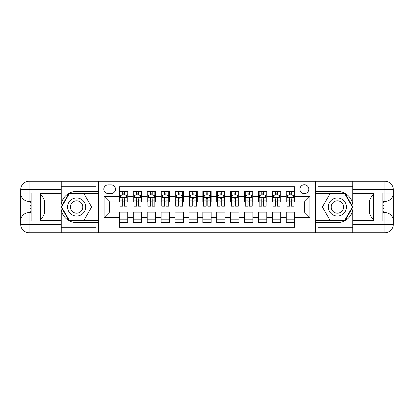 <?xml version="1.0" encoding="UTF-8"?>
<svg xmlns="http://www.w3.org/2000/svg" width="414" height="414" viewBox="0 0 414 414"><rect width="100%" height="100%" fill="white"/><g stroke="black" fill="none" stroke-linecap="round" stroke-linejoin="round"><path stroke-width="0.62" d="M304.357 184.747A4.45 4.45 0 0 0 299.907 189.198A4.45 4.45 0 0 0 304.357 193.648A4.45 4.45 0 0 0 308.808 189.198A4.45 4.45 0 0 0 304.357 184.747M61.241 227.721L96.012 227.721L96.012 232.73L352.759 232.73L352.759 224.383L384.953 224.383L384.953 220.91L382.867 220.91L382.867 193.09L384.953 193.09L384.953 189.617L352.759 189.617L352.759 193.716L373.619 193.716L373.619 220.284C371.394 217.422 370.002 215.016 369.448 213.055L369.448 200.945C370.002 198.984 371.394 196.572 373.619 193.716M294.623 191.351L286.276 191.351L286.276 196.427L280.713 196.427L280.713 201.991L286.276 201.991L286.276 196.427M280.713 196.427L280.713 191.351L272.371 191.351L272.371 196.427L266.807 196.427L266.807 201.991L272.371 201.991L272.371 196.427M266.807 196.427L266.807 191.351L258.46 191.351L258.46 196.427L252.897 196.427L252.897 201.991L258.46 201.991L258.46 196.427M252.897 196.427L252.897 191.351L244.55 191.351L244.55 196.427L238.987 196.427L238.987 201.991L244.55 201.991L244.55 196.427M238.987 196.427L238.987 191.351L230.645 191.351L230.645 196.427L225.081 196.427L225.081 201.991L230.645 201.991L230.645 196.427M225.081 196.427L225.081 191.351L216.734 191.351L216.734 196.427L211.171 196.427L211.171 201.991L216.734 201.991L216.734 196.427M211.171 196.427L211.171 191.351L202.829 191.351L202.829 196.427L197.266 196.427L197.266 201.991L202.829 201.991L202.829 196.427M197.266 196.427L197.266 191.351L188.919 191.351L188.919 196.427L183.355 196.427L183.355 201.991L188.919 201.991L188.919 196.427M183.355 196.427L183.355 191.351L175.013 191.351L175.013 196.427L169.45 196.427L169.45 201.991L175.013 201.991L175.013 196.427M169.45 196.427L169.45 191.351L161.103 191.351L161.103 196.427L155.54 196.427L155.54 201.991L161.103 201.991L161.103 196.427M155.54 196.427L155.54 191.351L147.193 191.351L147.193 196.427L141.629 196.427L141.629 201.991L147.193 201.991L147.193 196.427M141.629 196.427L141.629 191.351L133.287 191.351L133.287 201.991L127.724 201.991L127.724 191.351L119.377 191.351M119.377 222.649L127.724 222.649L127.724 212.009L133.287 212.009L133.287 222.649L141.629 222.649L141.629 212.009L147.193 212.009L147.193 217.573L141.629 217.573M147.193 217.573L147.193 222.649L155.54 222.649L155.54 212.009L161.103 212.009L161.103 217.573L155.54 217.573M161.103 217.573L161.103 222.649L169.45 222.649L169.45 212.009L175.013 212.009L175.013 217.573L169.45 217.573M175.013 217.573L175.013 222.649L183.355 222.649L183.355 212.009L188.919 212.009L188.919 217.573L183.355 217.573M188.919 217.573L188.919 222.649L197.266 222.649L197.266 212.009L202.829 212.009L202.829 217.573L197.266 217.573M202.829 217.573L202.829 222.649L211.171 222.649L211.171 212.009L216.734 212.009L216.734 217.573L211.171 217.573M216.734 217.573L216.734 222.649L225.081 222.649L225.081 212.009L230.645 212.009L230.645 217.573L225.081 217.573M230.645 217.573L230.645 222.649L238.987 222.649L238.987 212.009L244.55 212.009L244.55 217.573L238.987 217.573M244.55 217.573L244.55 222.649L252.897 222.649L252.897 212.009L258.46 212.009L258.46 217.573L252.897 217.573M258.46 217.573L258.46 222.649L266.807 222.649L266.807 212.009L272.371 212.009L272.371 217.573L266.807 217.573M272.371 217.573L272.371 222.649L280.713 222.649L280.713 212.009L286.276 212.009L286.276 217.573L280.713 217.573M108.111 193.509L111.175 193.509A4.311 4.311 0 0 0 115.485 189.198A4.311 4.311 0 0 0 111.175 184.887L108.111 184.887A4.311 4.311 0 0 0 103.8 189.198A4.311 4.311 0 0 0 108.111 193.509M352.759 186.279L317.988 186.279L317.988 181.27L315.484 181.27L315.484 232.73M315.484 181.27L61.241 181.27L61.241 189.617L29.047 189.617L29.047 193.09L31.133 193.09L31.133 220.91L29.047 220.91L29.047 224.383L61.241 224.383L61.241 220.284L40.381 220.284L40.381 193.716C42.606 196.578 43.998 198.984 44.552 200.945L44.552 213.055C43.998 215.016 42.606 217.428 40.381 220.284M98.516 232.73L98.516 181.27M294.623 196.427L294.623 186.693L119.377 186.693L119.377 201.991L109.643 201.991L109.643 212.009L119.377 212.009L119.377 227.307L294.623 227.307L294.623 212.009L304.357 212.009L304.357 201.991L294.623 201.991L294.623 196.427L309.92 196.427L309.92 217.573L294.623 217.573M119.377 217.573L104.08 217.573L104.08 196.427L119.377 196.427M286.276 217.573L286.276 222.649L294.623 222.649M119.377 194.828L120.076 194.828M122.715 194.828L124.386 194.828M127.026 194.828L127.724 194.828M119.377 201.856L120.076 201.856M122.715 201.856L124.386 201.856M127.026 201.856L127.724 201.856M119.377 212.144L127.724 212.144M119.377 219.172L127.724 219.172M133.287 201.856L133.981 201.856M136.625 201.856L138.292 201.856M140.936 201.856L141.629 201.856M133.287 194.828L133.981 194.828M136.625 194.828L138.292 194.828M140.936 194.828L141.629 194.828M133.287 212.144L141.629 212.144M133.287 219.172L141.629 219.172M147.193 212.144L155.54 212.144M147.193 219.172L155.54 219.172M147.193 194.828L147.891 194.828M150.53 194.828L152.202 194.828M154.846 194.828L155.54 194.828M147.193 201.856L147.891 201.856M150.53 201.856L152.202 201.856M154.846 201.856L155.54 201.856M161.103 212.144L169.45 212.144M161.103 219.172L169.45 219.172M161.103 194.828L161.796 194.828M164.441 194.828L166.112 194.828M168.752 194.828L169.45 194.828M161.103 201.856L161.796 201.856M164.441 201.856L166.112 201.856M168.752 201.856L169.45 201.856M175.013 212.144L183.355 212.144M175.013 219.172L183.355 219.172M175.013 194.828L175.707 194.828M178.351 194.828L180.018 194.828M182.662 194.828L183.355 194.828M175.013 201.856L175.707 201.856M178.351 201.856L180.018 201.856M182.662 201.856L183.355 201.856M188.919 212.144L197.266 212.144M188.919 219.172L197.266 219.172M188.919 194.828L189.617 194.828M192.256 194.828L193.928 194.828M196.567 194.828L197.266 194.828M188.919 201.856L189.617 201.856M192.256 201.856L193.928 201.856M196.567 201.856L197.266 201.856M202.829 212.144L211.171 212.144M202.829 219.172L211.171 219.172M202.829 194.828L203.522 194.828M206.167 194.828L207.833 194.828M210.478 194.828L211.171 194.828M202.829 201.856L203.522 201.856M206.167 201.856L207.833 201.856M210.478 201.856L211.171 201.856M216.734 212.144L225.081 212.144M216.734 219.172L225.081 219.172M216.734 194.828L217.433 194.828M220.072 194.828L221.744 194.828M224.383 194.828L225.081 194.828M216.734 201.856L217.433 201.856M220.072 201.856L221.744 201.856M224.383 201.856L225.081 201.856M230.645 212.144L238.987 212.144M230.645 219.172L238.987 219.172M230.645 194.828L231.338 194.828M233.982 194.828L235.649 194.828M238.293 194.828L238.987 194.828M230.645 201.856L231.338 201.856M233.982 201.856L235.649 201.856M238.293 201.856L238.987 201.856M244.55 212.144L252.897 212.144M244.55 219.172L252.897 219.172M244.55 194.828L245.248 194.828M247.888 194.828L249.559 194.828M252.204 194.828L252.897 194.828M244.55 201.856L245.248 201.856M247.888 201.856L249.559 201.856M252.204 201.856L252.897 201.856M258.46 212.144L266.807 212.144M258.46 219.172L266.807 219.172M258.46 194.828L259.154 194.828M261.798 194.828L263.47 194.828M266.109 194.828L266.807 194.828M258.46 201.856L259.154 201.856M261.798 201.856L263.47 201.856M266.109 201.856L266.807 201.856M272.371 212.144L280.713 212.144M272.371 219.172L280.713 219.172M272.371 194.828L273.064 194.828M275.708 194.828L277.375 194.828M280.019 194.828L280.713 194.828M272.371 201.856L273.064 201.856M275.708 201.856L277.375 201.856M280.019 201.856L280.713 201.856M286.276 212.144L294.623 212.144M286.276 219.172L294.623 219.172M286.276 194.828L286.974 194.828M289.614 194.828L291.285 194.828M293.924 194.828L294.623 194.828M286.276 201.856L286.974 201.856M289.614 201.856L291.285 201.856M293.924 201.856L294.623 201.856M109.643 201.991L104.08 196.427M109.643 212.009L104.08 217.573M309.92 196.427L304.357 201.991M309.92 217.573L304.357 212.009M124.386 193.162L122.715 193.162M127.026 205.033L124.386 205.033L124.386 206.167L127.026 206.167L127.026 197.68L125.639 194.901L121.462 194.901L120.076 197.68L120.076 206.167L122.715 206.167L122.715 205.033L120.076 205.033M120.076 197.68L120.076 191.351M127.026 197.68L127.026 191.351M122.715 194.901L122.715 191.351M124.386 191.351L124.386 194.901M124.386 205.033L124.386 198.725C123.827 197.654 123.274 197.654 122.715 198.725L122.715 205.033M81.128 199.17A9.041 9.041 0 0 0 68.781 202.482A9.041 9.041 0 0 0 72.093 214.83A9.041 9.041 0 0 0 84.44 211.518A9.041 9.041 0 0 0 81.128 199.17M79.705 201.639A6.189 6.189 0 0 0 71.249 203.905A6.189 6.189 0 0 0 73.516 212.361A6.189 6.189 0 0 0 81.972 210.095A6.189 6.189 0 0 0 79.705 201.639M84.12 220.005L69.102 220.005L61.593 207L69.102 193.995L84.12 193.995L91.629 207L84.12 220.005M341.907 199.17A9.041 9.041 0 0 0 329.56 202.482A9.041 9.041 0 0 0 332.872 214.83A9.041 9.041 0 0 0 345.219 211.518A9.041 9.041 0 0 0 341.907 199.17M340.484 201.639A6.189 6.189 0 0 0 332.028 203.905A6.189 6.189 0 0 0 334.295 212.361A6.189 6.189 0 0 0 342.751 210.095A6.189 6.189 0 0 0 340.484 201.639M344.898 220.005L329.88 220.005L322.371 207L329.88 193.995L344.898 193.995L352.407 207L344.898 220.005M98.377 181.27L98.377 191.351L76.611 191.351A15.649 15.649 0 0 0 60.967 207A15.649 15.649 0 0 0 76.611 222.649L98.377 222.649L98.377 232.73M40.381 193.716L61.241 193.716L61.241 189.617M61.241 193.716L61.241 202.063L44.552 202.063M61.241 224.383L61.241 232.73L29.047 232.73A8.347 8.347 0 0 1 20.7 224.383L20.7 189.617A8.347 8.347 0 0 1 29.047 181.27L61.241 181.27M98.377 191.351L98.377 193.576L68.864 193.576L61.112 207L68.864 220.424L98.377 220.424L98.377 193.576M98.377 220.424L98.377 222.649M44.552 211.937L61.241 211.937L61.241 220.284M96.012 232.73L61.241 232.73M20.7 220.91A8.347 8.347 0 0 1 29.047 212.563A8.347 8.347 0 0 0 20.7 220.91L29.047 220.91L29.047 212.563L31.133 212.563M31.133 201.437L29.047 201.437L29.047 193.09L20.7 193.09A8.347 8.347 0 0 0 29.047 201.437A8.347 8.347 0 0 1 20.7 193.09M96.012 181.27L96.012 186.279L61.241 186.279M31.133 202.72L30.02 202.72L30.02 208.226L31.133 208.226M30.02 206.933L31.133 206.933M30.02 205.401L31.133 205.401M30.02 205.147L31.133 205.147M30.02 208.226L30.02 211.28L31.133 211.28M30.02 208.501L31.133 208.501M315.623 232.73L315.623 222.649L337.389 222.649A15.649 15.649 0 0 0 353.033 207A15.649 15.649 0 0 0 337.389 191.351L315.623 191.351L315.623 181.27M373.619 220.284L352.759 220.284L352.759 224.383M352.759 220.284L352.759 211.937L369.448 211.937M352.759 189.617L352.759 181.27L384.953 181.27A8.347 8.347 0 0 1 393.3 189.617L393.3 224.383A8.347 8.347 0 0 1 384.953 232.73L352.759 232.73M315.623 222.649L315.623 220.424L345.136 220.424L352.888 207L345.136 193.576L315.623 193.576L315.623 220.424M315.623 193.576L315.623 191.351M369.448 202.063L352.759 202.063L352.759 193.716M317.988 181.27L352.759 181.27M393.3 193.09A8.347 8.347 0 0 1 384.953 201.437A8.347 8.347 0 0 0 393.3 193.09L384.953 193.09L384.953 201.437L382.867 201.437M382.867 212.563L384.953 212.563L384.953 220.91L393.3 220.91A8.347 8.347 0 0 0 384.953 212.563A8.347 8.347 0 0 1 393.3 220.91M317.988 232.73L317.988 227.721L352.759 227.721M382.867 211.28L383.98 211.28L383.98 205.774L382.867 205.774M383.98 207.067L382.867 207.067M383.98 208.599L382.867 208.599M383.98 208.853L382.867 208.853M383.98 205.774L383.98 202.72L382.867 202.72M383.98 205.499L382.867 205.499M138.292 193.162L136.625 193.162M140.936 205.033L138.292 205.033L138.292 206.167L140.936 206.167L140.936 197.68L139.544 194.901L135.373 194.901L133.981 197.68L133.981 206.167L136.625 206.167L136.625 205.033L133.981 205.033M133.981 197.68L133.981 191.351M140.936 197.68L140.936 191.351M136.625 194.901L136.625 191.351M138.292 191.351L138.292 194.901M138.292 205.033L138.292 198.725C137.738 197.654 137.184 197.654 136.625 198.725L136.625 205.033M152.202 193.162L150.53 193.162M154.846 205.033L152.202 205.033L152.202 206.167L154.846 206.167L154.846 197.68L153.454 194.901L149.283 194.901L147.891 197.68L147.891 206.167L150.53 206.167L150.53 205.033L147.891 205.033M147.891 197.68L147.891 191.351M154.846 197.68L154.846 191.351M150.53 194.901L150.53 191.351M152.202 191.351L152.202 194.901M152.202 205.033L152.202 198.725C151.648 197.654 151.089 197.654 150.53 198.725L150.53 205.033M166.112 193.162L164.441 193.162M168.752 205.033L166.112 205.033L166.112 206.167L168.752 206.167L168.752 197.68L167.359 194.901L163.188 194.901L161.796 197.68L161.796 206.167L164.441 206.167L164.441 205.033L161.796 205.033M161.796 197.68L161.796 191.351M168.752 197.68L168.752 191.351M164.441 194.901L164.441 191.351M166.112 191.351L166.112 194.901M166.112 205.033L166.112 198.725C165.553 197.654 165 197.654 164.441 198.725L164.441 205.033M180.018 193.162L178.351 193.162M182.662 205.033L180.018 205.033L180.018 206.167L182.662 206.167L182.662 197.68L181.27 194.901L177.099 194.901L175.707 197.68L175.707 206.167L178.351 206.167L178.351 205.033L175.707 205.033M175.707 197.68L175.707 191.351M182.662 197.68L182.662 191.351M178.351 194.901L178.351 191.351M180.018 191.351L180.018 194.901M180.018 205.033L180.018 198.725C179.464 197.654 178.905 197.654 178.351 198.725L178.351 205.033M193.928 193.162L192.256 193.162M196.567 205.033L193.928 205.033L193.928 206.167L196.567 206.167L196.567 197.68L195.18 194.901L191.004 194.901L189.617 197.68L189.617 206.167L192.256 206.167L192.256 205.033L189.617 205.033M189.617 197.68L189.617 191.351M196.567 197.68L196.567 191.351M192.256 194.901L192.256 191.351M193.928 191.351L193.928 194.901M193.928 205.033L193.928 198.725C193.369 197.654 192.815 197.654 192.256 198.725L192.256 205.033M207.833 193.162L206.167 193.162M210.478 205.033L207.833 205.033L207.833 206.167L210.478 206.167L210.478 197.68L209.086 194.901L204.914 194.901L203.522 197.68L203.522 206.167L206.167 206.167L206.167 205.033L203.522 205.033M203.522 197.68L203.522 191.351M210.478 197.68L210.478 191.351M206.167 194.901L206.167 191.351M207.833 191.351L207.833 194.901M207.833 205.033L207.833 198.725C207.279 197.654 206.721 197.654 206.167 198.725L206.167 205.033M221.744 193.162L220.072 193.162M224.383 205.033L221.744 205.033L221.744 206.167L224.383 206.167L224.383 197.68L222.996 194.901L218.82 194.901L217.433 197.68L217.433 206.167L220.072 206.167L220.072 205.033L217.433 205.033M217.433 197.68L217.433 191.351M224.383 197.68L224.383 191.351M220.072 194.901L220.072 191.351M221.744 191.351L221.744 194.901M221.744 205.033L221.744 198.725C221.185 197.654 220.631 197.654 220.072 198.725L220.072 205.033M235.649 193.162L233.982 193.162M238.293 205.033L235.649 205.033L235.649 206.167L238.293 206.167L238.293 197.68L236.901 194.901L232.73 194.901L231.338 197.68L231.338 206.167L233.982 206.167L233.982 205.033L231.338 205.033M231.338 197.68L231.338 191.351M238.293 197.68L238.293 191.351M233.982 194.901L233.982 191.351M235.649 191.351L235.649 194.901M235.649 205.033L235.649 198.725C235.095 197.654 234.541 197.654 233.982 198.725L233.982 205.033M249.559 193.162L247.888 193.162M252.204 205.033L249.559 205.033L249.559 206.167L252.204 206.167L252.204 197.68L250.812 194.901L246.641 194.901L245.248 197.68L245.248 206.167L247.888 206.167L247.888 205.033L245.248 205.033M245.248 197.68L245.248 191.351M252.204 197.68L252.204 191.351M247.888 194.901L247.888 191.351M249.559 191.351L249.559 194.901M249.559 205.033L249.559 198.725C249.005 197.654 248.447 197.654 247.888 198.725L247.888 205.033M263.47 193.162L261.798 193.162M266.109 205.033L263.47 205.033L263.47 206.167L266.109 206.167L266.109 197.68L264.717 194.901L260.546 194.901L259.154 197.68L259.154 206.167L261.798 206.167L261.798 205.033L259.154 205.033M259.154 197.68L259.154 191.351M266.109 197.68L266.109 191.351M261.798 194.901L261.798 191.351M263.47 191.351L263.47 194.901M263.47 205.033L263.47 198.725C262.911 197.654 262.357 197.654 261.798 198.725L261.798 205.033M277.375 193.162L275.708 193.162M280.019 205.033L277.375 205.033L277.375 206.167L280.019 206.167L280.019 197.68L278.627 194.901L274.456 194.901L273.064 197.68L273.064 206.167L275.708 206.167L275.708 205.033L273.064 205.033M273.064 197.68L273.064 191.351M280.019 197.68L280.019 191.351M275.708 194.901L275.708 191.351M277.375 191.351L277.375 194.901M277.375 205.033L277.375 198.725C276.821 197.654 276.262 197.654 275.708 198.725L275.708 205.033M291.285 193.162L289.614 193.162M293.924 205.033L291.285 205.033L291.285 206.167L293.924 206.167L293.924 197.68L292.538 194.901L288.361 194.901L286.974 197.68L286.974 206.167L289.614 206.167L289.614 205.033L286.974 205.033M286.974 197.68L286.974 191.351M293.924 197.68L293.924 191.351M289.614 194.901L289.614 191.351M291.285 191.351L291.285 194.901M291.285 205.033L291.285 198.725C290.726 197.654 290.173 197.654 289.614 198.725L289.614 205.033M133.287 217.573L127.724 217.573M133.287 196.427L127.724 196.427M126.994 197.613L120.107 197.613M120.076 195.667L121.085 195.667M126.022 195.667L127.026 195.667M122.715 200.904L120.076 200.904M127.026 200.904L124.386 200.904M124.386 194.047L122.715 194.047M29.047 181.27A8.347 8.347 0 0 0 20.7 189.617L29.047 189.617L29.047 181.27M29.047 232.73L29.047 224.383L20.7 224.383A8.347 8.347 0 0 0 29.047 232.73M384.953 232.73A8.347 8.347 0 0 0 393.3 224.383L384.953 224.383L384.953 232.73M384.953 181.27L384.953 189.617L393.3 189.617A8.347 8.347 0 0 0 384.953 181.27M140.9 197.613L134.017 197.613M133.981 195.667L134.99 195.667M139.927 195.667L140.936 195.667M136.625 200.904L133.981 200.904M140.936 200.904L138.292 200.904M138.292 194.047L136.625 194.047M154.81 197.613L147.927 197.613M147.891 195.667L148.9 195.667M153.837 195.667L154.846 195.667M150.53 200.904L147.891 200.904M154.846 200.904L152.202 200.904M152.202 194.047L150.53 194.047M168.715 197.613L161.833 197.613M161.796 195.667L162.805 195.667M167.742 195.667L168.752 195.667M164.441 200.904L161.796 200.904M168.752 200.904L166.112 200.904M166.112 194.047L164.441 194.047M182.626 197.613L175.743 197.613M175.707 195.667L176.716 195.667M181.653 195.667L182.662 195.667M178.351 200.904L175.707 200.904M182.662 200.904L180.018 200.904M180.018 194.047L178.351 194.047M196.536 197.613L189.648 197.613M189.617 195.667L190.621 195.667M195.563 195.667L196.567 195.667M192.256 200.904L189.617 200.904M196.567 200.904L193.928 200.904M193.928 194.047L192.256 194.047M210.441 197.613L203.559 197.613M203.522 195.667L204.532 195.667M209.468 195.667L210.478 195.667M206.167 200.904L203.522 200.904M210.478 200.904L207.833 200.904M207.833 194.047L206.167 194.047M224.352 197.613L217.464 197.613M217.433 195.667L218.437 195.667M223.379 195.667L224.383 195.667M220.072 200.904L217.433 200.904M224.383 200.904L221.744 200.904M221.744 194.047L220.072 194.047M238.257 197.613L231.374 197.613M231.338 195.667L232.347 195.667M237.284 195.667L238.293 195.667M233.982 200.904L231.338 200.904M238.293 200.904L235.649 200.904M235.649 194.047L233.982 194.047M252.167 197.613L245.285 197.613M245.248 195.667L246.258 195.667M251.194 195.667L252.204 195.667M247.888 200.904L245.248 200.904M252.204 200.904L249.559 200.904M249.559 194.047L247.888 194.047M266.073 197.613L259.19 197.613M259.154 195.667L260.163 195.667M265.1 195.667L266.109 195.667M261.798 200.904L259.154 200.904M266.109 200.904L263.47 200.904M263.47 194.047L261.798 194.047M279.983 197.613L273.1 197.613M273.064 195.667L274.073 195.667M279.01 195.667L280.019 195.667M275.708 200.904L273.064 200.904M280.019 200.904L277.375 200.904M277.375 194.047L275.708 194.047M293.893 197.613L287.005 197.613M286.974 195.667L287.978 195.667M292.915 195.667L293.924 195.667M289.614 200.904L286.974 200.904M293.924 200.904L291.285 200.904M291.285 194.047L289.614 194.047"/></g></svg>
